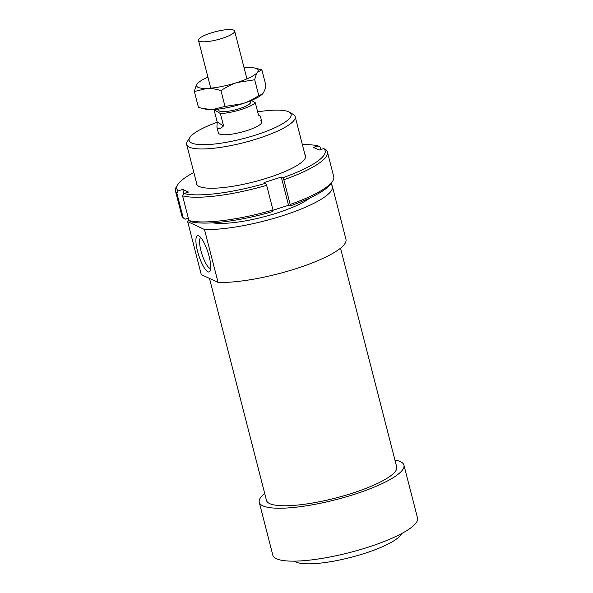 <?xml version="1.0" encoding="UTF-8"?>
<svg xmlns="http://www.w3.org/2000/svg" width="593" height="593" viewBox="0 0 593 593"><rect width="100%" height="100%" fill="white"/><g stroke="black" fill="none" stroke-linecap="round" stroke-linejoin="round"><path stroke-width="0.89" d="M221.359 38.619A18.672 4.129 -14.4 0 0 234.65 31.036A18.672 4.129 -14.4 0 0 211.76 32.741A18.672 4.129 -14.4 0 0 198.477 40.324A18.672 4.129 -14.4 0 0 221.359 38.619M218.439 109.082L218.758 110.32A16.434 3.632 -14.4 0 0 238.905 108.823A16.434 3.632 -14.4 0 0 250.594 102.152L250.276 100.914M258.437 114.894L260.334 116.065L258.504 115.153L255.331 102.804L251.447 100.432M220.396 113.567L223.561 125.909C219.877 129.237 217.668 129.667 216.927 127.213L217.194 122.017L214.021 109.668L220.396 113.567A22.408 4.959 -14.4 0 0 240.439 109.757A22.408 4.959 -14.4 0 0 255.331 102.804M223.561 125.909L217.194 122.017M204.474 229.469L218.061 282.387L201.272 274.596L187.684 221.678L204.474 229.469A74.696 16.522 -14.4 0 0 286.708 214.355A74.696 16.522 -14.4 0 0 332.384 186.439A74.696 16.522 -14.4 0 0 330.746 184.082M218.061 282.387A74.696 16.522 -14.4 0 0 300.295 267.273A74.696 16.522 -14.4 0 0 345.971 239.357L332.384 186.439M209.477 278.406L266.487 500.433A67.224 14.869 -14.4 0 0 269.704 503.613A67.224 14.869 -14.4 0 0 343.829 495.792A67.224 14.869 -14.4 0 0 396.71 466.995L340.53 248.193M264.693 493.458A74.696 16.522 -14.4 0 0 259.245 502.293L272.832 555.211A74.696 16.522 -14.4 0 0 276.412 558.739A74.696 16.522 -14.4 0 0 358.772 550.052A74.696 16.522 -14.4 0 0 417.531 518.06L403.944 465.142A74.696 16.522 -14.4 0 0 400.371 461.613A74.696 16.522 -14.4 0 0 394.923 460.027M259.245 502.293A74.696 16.522 -14.4 0 0 262.825 505.822A74.696 16.522 -14.4 0 0 345.185 497.134A74.696 16.522 -14.4 0 0 403.944 465.142M294.402 561.141A56.024 12.386 -14.4 0 0 295.87 562.031A56.024 12.386 -14.4 0 0 353.28 556.731A56.024 12.386 -14.4 0 0 401.491 533.648M216.927 127.213L218.409 132.98A22.408 4.959 -14.4 0 0 219.477 134.033A22.408 4.959 -14.4 0 0 244.19 131.431A22.408 4.959 -14.4 0 0 261.817 121.832A22.408 4.959 -14.4 0 0 260.742 120.772M200.775 237.571A16.248 4.136 -107.8 0 0 200.938 250.661A16.248 4.136 -107.8 0 0 210.708 268.473M209.151 256.502A19.05 4.848 72.2 0 1 210.167 270.905A19.05 4.848 72.2 0 1 197.506 251.098A19.05 4.848 72.2 0 1 198.922 235.918A19.05 4.848 72.2 0 1 209.151 256.502M212.783 222.827A56.024 12.386 -14.4 0 0 263.122 217.016A56.024 12.386 -14.4 0 0 310.028 197.862M189.775 137.598L187.381 141.43A56.024 12.386 -14.4 0 0 186.662 144.514A56.024 12.386 -14.4 0 0 189.345 147.16A56.024 12.386 -14.4 0 0 251.121 140.645A56.024 12.386 -14.4 0 0 295.188 116.651A56.024 12.386 -14.4 0 0 293.075 114.286L289.132 112.092A52.658 11.645 165.6 0 1 255.361 135.152A52.658 11.645 165.6 0 1 191.628 142.987A52.658 11.645 165.6 0 1 189.775 137.598A52.658 11.645 165.6 0 1 217.142 122.269M257.659 111.862A52.658 11.645 165.6 0 1 288.598 111.818A52.658 11.645 165.6 0 1 289.132 112.092M188.648 219.469A74.696 16.522 -14.4 0 0 187.684 221.678M304.884 154.417A56.394 12.475 165.6 0 1 304.884 158.82A56.394 12.475 165.6 0 1 255.042 181.569A56.394 12.475 165.6 0 1 199.055 186.432A56.394 12.475 165.6 0 1 198.485 186.135A56.394 12.475 165.6 0 1 196.365 182.281M177.804 184.564L176.469 186.691A78.432 17.345 -14.4 0 0 175.469 191.005A78.432 17.345 -14.4 0 0 176.884 193.222L178.159 190.902A76.564 16.93 165.6 0 1 177.804 184.564A76.564 16.93 165.6 0 1 193.852 172.489M176.884 193.222L183.222 217.92A78.432 17.345 165.6 0 1 181.806 215.704L175.469 191.005M302.371 144.625A76.564 16.93 165.6 0 1 318.093 145.922L320.272 147.131L320.887 149.51M323.8 148.576A76.564 16.93 165.6 0 1 282.809 177.759L283.839 179.79A78.432 17.345 -14.4 0 0 327.403 152.001A78.432 17.345 -14.4 0 0 325.987 149.777L323.8 148.576L319.167 150.059L313.46 147.412L318.093 145.922M283.839 179.79L290.185 204.481L290.059 205.979A76.564 16.93 -14.4 0 0 331.405 183.133L332.74 181.013A78.432 17.345 165.6 0 1 290.185 204.481M327.403 152.001L333.74 176.692A78.432 17.345 165.6 0 1 332.74 181.013M178.159 190.902L182.792 189.412L188.5 192.065L183.874 193.555L182.592 195.875A78.432 17.345 -14.4 0 0 266.65 185.32L265.62 183.289L264.085 182.57L281.275 177.048L282.809 177.759M281.275 177.048L288.524 205.267L290.059 205.979M188.322 218.187L185.409 219.128L183.222 217.92M182.792 189.412L183.86 193.57M272.965 210.27L288.524 205.267M191.116 221.775A76.564 16.93 -14.4 0 0 272.869 211.508L272.988 210.011A78.432 17.345 165.6 0 1 188.93 220.566L191.116 221.775M182.592 195.875L188.93 220.566M266.65 185.32L272.988 210.011M265.62 183.289A76.564 16.93 165.6 0 1 183.874 193.555M255.02 68.084L261.869 69.841L257.599 72.131A31.748 7.02 -14.4 0 0 256.658 68.618A31.748 7.02 -14.4 0 0 255.02 68.084A31.748 7.02 -14.4 0 0 247.889 67.624A31.748 7.02 -14.4 0 0 244.108 67.869M206.972 88.401L194.371 91.544C195.156 88.046 196.12 85.503 197.261 83.895A31.748 7.02 -14.4 0 0 198.203 87.408A31.748 7.02 -14.4 0 0 206.972 88.401A31.748 7.02 -14.4 0 0 237.133 82.516A31.748 7.02 -14.4 0 0 257.599 72.131C256.45 73.732 255.487 76.282 254.701 79.773L237.133 82.516C231.737 84.265 226.341 86.971 220.952 90.625C215.889 89.009 211.234 88.268 206.972 88.401M212.405 109.572A31.748 7.02 165.6 0 1 205.274 109.112L202.762 108.534L212.405 109.572L225.006 106.436L242.574 103.686A31.748 7.02 165.6 0 1 212.405 109.572M194.371 91.544L198.425 107.355L202.762 108.534M261.98 94.45A31.748 7.02 165.6 0 1 261.824 94.591A31.748 7.02 165.6 0 1 242.574 103.686C247.97 101.937 253.367 99.239 258.756 95.584L262.084 94.361L263.033 93.294C264.174 91.693 265.138 89.15 265.923 85.651L261.869 69.841M207.928 77.157A31.748 7.02 -14.4 0 0 198.47 82.605A31.748 7.02 -14.4 0 0 197.261 83.895L198.314 82.746M254.701 79.773L258.756 95.584M220.952 90.625L225.006 106.436M246.933 78.869L234.65 31.036M261.817 121.832L260.334 116.065M210.752 88.157L198.477 40.324M305.595 157.197L295.188 116.651M197.076 185.06L186.662 144.514"/></g></svg>
